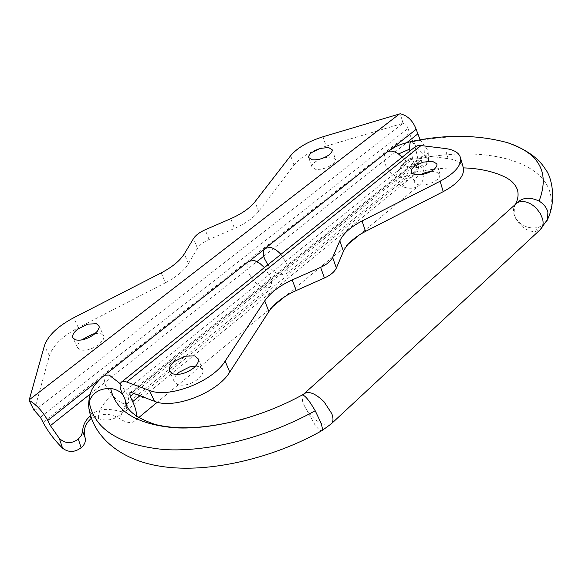 <?xml version="1.0" encoding="UTF-8"?>
<svg xmlns="http://www.w3.org/2000/svg" width="582" height="582" viewBox="0 0 582 582"><rect width="100%" height="100%" fill="white"/><g stroke="black" fill="none" stroke-linecap="round" stroke-linejoin="round"><path stroke-width="0.44" stroke-dasharray="2.91 2.18" d="M280.91 254.341L286.824 263.792L287.937 269.24L287.515 271.947L286.271 273.882L280.728 274.864C276.108 273.54 271.809 270.193 267.844 264.803M264.41 267.56L270.412 277.076C272.1 281.753 271.969 285.107 270.004 287.144L264.504 288.054C257.506 285.544 252.071 280.08 248.194 271.663L246.943 265.661L247.43 263.064L248.587 261.376M323.883 157.78L331.74 156.995L335.472 159.308L334.905 161.796L332.402 164.4C326.953 168.111 321.366 169.755 315.626 169.347L312.025 167.078C311.69 165.528 312.738 163.797 315.168 161.905L320.333 159.002M95.15 333.544L101.152 333.748L103.712 335.872L103.909 337.698L103.029 340.055L98.831 344.559C91.912 349.331 85.685 351.092 80.149 349.847L77.726 347.803C76.948 345.57 78.199 342.958 81.48 339.983M195.632 366.1L199.371 366.667L202.842 369.665L203.096 371.221C202.994 373.724 201.379 376.307 198.266 378.969C191.02 384.302 184.138 386.201 177.619 384.673L174.331 381.792C173.596 379.624 174.411 377.18 176.782 374.444M431.175 171.37L435.263 171.435L439.97 174.149L439.592 176.972L437.278 179.62C431.684 183.665 425.58 185.44 418.953 184.93L415.439 183.621L414.391 182.231L414.268 180.886L415.934 177.852L420.102 174.738M399.528 169.493L405.057 162.254C408.637 159.715 413.235 158.58 418.851 158.857L416.334 167.427C409.612 165.805 404.01 166.496 399.528 169.493L397.644 171.45C394.079 177.925 395.724 182.988 402.555 186.647L407.924 178.558C400.19 177.852 398.008 173.545 401.384 165.652L405.057 162.254M418.851 158.857L426.017 156.391L428.199 152.477L427.341 149.399L423.994 145.042L424.373 154.754L427.428 157.933L428.505 160.741L426.344 165.092C423.725 167.18 420.386 167.958 416.334 167.427M136.457 416.312L134.609 420.99C131.576 423.66 126.563 422.903 119.572 418.713C110.849 413.031 101.472 412.893 91.439 418.298M90.588 415.657L92.938 413.758C101.581 405.945 117.433 410.805 122.533 411.932L119.572 418.713M133.838 393.454L421.186 159.926L421.797 156.129L424.009 155.54L448.125 158.653C456.252 159.766 461.25 162.582 463.119 167.085M421.186 159.926L422.656 164.852L423.994 172.992M423.98 174.098C423.798 178.79 422.343 182.413 419.637 184.981C415.344 188.67 409.655 189.223 402.555 186.647M124.708 398.568L414.158 163.695C415.752 169.435 415.112 173.742 412.223 176.608L407.924 178.558M414.158 163.695L412.682 158.799C411.263 153.735 411.881 149.901 414.522 147.304M127.029 405.552L125.959 410.972L122.533 411.932M34.331 410.405L49.397 355.711C52.889 345.497 62.543 336.149 78.359 327.659L165.477 282.765L161.207 272.878M34.491 410.717L403.057 123.282L326.138 146.14L322.981 136.777M326.138 146.14C311.326 150.796 300.61 157.111 293.975 165.07L258.619 211.455C253.57 217.843 245.539 223.495 234.531 228.42L230.734 218.701M165.477 282.765C176.528 276.916 184.181 270.557 188.415 263.682L197.487 248.296C199.626 244.942 203.489 242.01 209.076 239.493L234.531 228.42M403.057 123.282L400.19 113.759M420.153 139.898L423.994 145.042M40.427 417.279L408.091 128.418L409.51 133.147C412.216 141.615 417.17 148.81 424.373 154.754M408.091 128.418C406.985 125.516 405.174 123.791 402.657 123.239M402.169 157.205L404.948 160.814L407.444 166.146L408.098 171.508L407.407 174.273L405.945 176.317L400.089 177.808C393.01 176.011 387.881 171.079 384.717 163.004C383.603 159.315 383.742 156.296 385.124 153.939L386.71 152.244M515.812 204.013L514.444 206.552L515.885 203.947C513.564 206.494 512.953 209.971 514.044 214.387L516.139 219.429C521.261 227.402 527.576 231.476 535.091 231.658L540.06 229.832M303.789 393.97L302.393 398.735L303.659 404.141C306.794 411.416 311.857 417.389 318.841 422.059C323.912 425.129 327.862 425.871 330.692 424.3L330.998 424.089M120.321 383.778L126.723 393.396C128.906 398.19 129.219 401.449 127.669 403.188L127.516 403.319C124.126 405.065 119.063 402.402 112.326 395.324L105.458 385.269L103.611 376.765L104.454 375.259M409.837 151.058L412.311 164.029C413.948 169.209 415.453 171.828 416.836 171.879C418.509 171.057 418.858 166.772 417.898 159.031L415.846 149.523C414.639 145.551 413.424 143.005 412.209 141.892L411.27 141.521M410.877 158.246L404.948 160.814M515.557 204.246L514.444 206.552L514.088 214.322L516.336 219.174C522.061 226.391 529.387 229.141 538.314 227.431L543.195 225.139L546.629 221.407C570.746 168.191 497.501 142.11 417.898 159.031M506.151 142.263C479.881 134.9 448.562 134.777 412.209 141.892M535.091 231.658L538.314 227.431M302.029 395.083L301.898 399.085L303.557 404.214L314.964 424.838C318.136 429.05 320.369 431.029 321.664 430.775M125.588 401.304C126.068 405.203 125.021 408.862 122.46 412.282C116.014 419.433 108.07 421.608 98.627 418.807C94.626 417.243 91.738 414.726 89.963 411.27L88.631 406.512M123.115 395.214L125.312 399.899M127.516 403.319L126.716 404.003M126.476 404.221C123.435 407.109 122.096 409.793 122.46 412.282M112.326 395.324C102.483 403.486 97.914 411.314 98.627 418.807M403.224 163.731L399.485 169.529M426.017 156.391L426.344 165.092M91.323 417.956L92.938 413.758M448.125 158.653L445.215 148.505M258.619 211.455L254.974 201.779M209.076 239.493L205.162 229.795M197.487 248.296L193.5 238.576M188.415 263.682L184.319 253.861M78.359 327.659L73.616 317.801M49.397 355.711L44.407 345.744M293.975 165.07L290.658 155.678M43.097 422.401L409.51 133.147M100.009 379.188L250.238 260.46M264.192 249.431L390.551 149.559M90.123 394.116L256.938 261.638M263.755 256.226L406.913 142.546M131.743 392.661L424.009 155.54M139.906 395.76L422.656 164.852M122.227 393.352L412.682 158.799M463.345 167.885C448.082 167.5 432.579 168.831 416.836 171.879C411.736 173.123 408.106 174.6 405.945 176.317L286.271 273.882M126.716 403.988L270.004 287.144M302.247 394.967L302.014 395.098C284.838 404.636 265.836 412.485 245.007 418.654M125.596 401.325L125.341 405.334L126.469 404.214M312.025 167.078L308.729 157.569M332.271 149.763L335.472 159.308M77.726 347.803L72.976 338.026M98.976 325.811L103.712 335.872M174.331 381.792L169.508 371.01M198.171 358.839L202.842 369.665M414.297 181.911L411.198 171.719M440.072 174.505L437.075 164.248M397.644 171.45L401.384 165.652M428.199 152.477L428.519 161.199M130.012 392.632L421.797 156.129M121.623 381.945L121.209 382.272M419.637 184.981L359.203 235.019M348.138 244.185L284.729 296.682M272.602 306.729L157.315 402.184M138.574 417.701L134.609 420.99M125.959 410.972L412.223 176.608"/><path stroke-width="0.87" d="M267.844 264.803L264.519 258.67C263.115 254.872 262.969 251.846 264.097 249.598L265.065 248.361L270.354 247.379C273.86 248.238 277.381 250.558 280.91 254.341M88.631 406.512C88.602 396.56 91.112 388.871 96.175 383.436C102.01 376.758 102.287 377.201 104.454 375.252L248.587 261.376L253.825 260.467L255.134 260.852L260.016 263.559L264.41 267.56M332.3 149.88L331.689 152.222L329.165 154.812C323.694 158.515 318.078 160.174 312.33 159.803L308.729 157.569C308.402 156.034 309.464 154.325 311.901 152.433L320.267 148.417L328.546 147.493L332.3 149.88M320.333 159.002L323.883 157.78M81.48 339.983L92.596 334.112L95.15 333.544M99.158 327.622L97.594 330.962L94.029 334.454C87.067 339.219 80.811 340.994 75.267 339.786L72.852 337.778C72.044 335.217 73.725 332.3 77.901 329.005L87.846 324.123L96.423 323.723L98.976 325.811L99.158 327.622M176.782 374.444L179.016 372.313L189.637 366.929L195.632 366.1M198.418 360.382C198.302 362.862 196.665 365.438 193.53 368.093C186.233 373.411 179.314 375.332 172.789 373.848L169.508 371.01C168.649 368.137 170.228 364.994 174.258 361.582L184.938 356.191L194.708 355.886L198.171 358.839L198.418 360.382M436.98 163.898L436.769 166.314L434.259 169.318C428.628 173.356 422.496 175.146 415.854 174.68L412.653 173.625L411.198 171.719L411.7 169.216L414.1 166.539L422.969 162.182L432.273 161.229L436.98 163.898M420.102 174.738L425.995 172.345L431.175 171.37M91.439 418.298L91.076 418.589C86.267 422.772 84.012 427.828 84.332 433.757L85.023 437.431L82.644 431.444C82.775 425.493 85.328 420.306 90.305 415.883L91.076 418.589L91.323 417.956M85.023 437.431L85.125 437.773C85.947 441.483 84.608 444.815 81.094 447.762C74.671 452.52 68.494 452.658 62.565 448.184L59.328 438.428C65.279 443.804 71.615 444.008 78.33 439.039L81.422 435.503L82.644 431.444M121.623 381.945L415.257 146.729L417.41 145.762L420.495 145.5L445.215 148.505C454.178 149.698 459.3 152.877 460.573 158.035C461.381 165.695 454.571 173.421 440.138 181.22L362.062 220.978C350.677 226.907 343.256 233.52 339.815 240.824L332.62 257.411C330.809 261.18 326.808 264.497 320.617 267.356L292.229 279.92C279.578 285.653 270.412 292.637 264.73 300.865L225.139 361.109C212.823 381.639 168.707 398.772 149.458 390.435L125.712 381.661L123.078 381.414L121.209 382.272C119.419 384.28 119.761 387.976 122.227 393.352L124.708 398.568L127.029 405.552M463.119 167.085L463.476 168.358C464.312 176.099 457.554 183.868 443.2 191.667L440.138 181.22M136.457 416.312C136.705 412.485 135.446 407.596 132.681 401.66L130.201 396.407L129.873 392.748L131.743 392.661L154.463 401.282C173.705 409.772 217.581 392.719 229.737 372.087L268.877 311.53C274.5 303.251 283.609 296.253 296.194 290.534L324.429 278C330.591 275.148 334.563 271.823 336.352 268.026L343.438 251.315C346.836 243.967 354.198 237.325 365.532 231.403L443.2 191.667M423.994 172.992L423.98 174.098M62.565 448.184C54.497 440.196 48.008 431.604 43.097 422.401L40.427 417.279L34.331 410.405M34.134 410.557L29.1 400.38L44.407 345.744C47.979 335.603 57.713 326.291 73.616 317.801L161.207 272.878C172.323 267.029 180.027 260.692 184.319 253.861L193.5 238.576C195.661 235.244 199.546 232.313 205.162 229.795L230.734 218.701C241.799 213.769 249.874 208.13 254.974 201.779L290.658 155.678C297.337 147.77 308.118 141.47 322.981 136.777L400.19 113.759C407.633 115.571 412.958 120.758 416.166 129.313L420.153 139.898M59.328 438.428L50.416 425.646L47.753 420.488C42.355 411.016 36.135 404.308 29.1 400.38M265.065 248.361L386.244 152.615C389.358 150.229 393.439 150.673 398.466 153.954L402.169 157.205M323.963 401.667C315.146 393.199 308.424 390.638 303.789 393.97L515.885 203.947C517.936 201.918 520.745 201.154 524.317 201.641C528.514 202.354 532.486 204.529 536.218 208.181L540.249 213.361L542.62 218.985C543.624 223.262 543.028 226.638 540.831 229.112L331.631 423.5C333.362 421.397 333.421 418.109 331.798 413.635L323.963 401.667M540.06 229.832L547.618 219.283L547.88 212.11C546.636 207.563 543.704 203.889 539.07 201.096C529.416 196.498 521.668 197.465 515.812 204.013M330.998 424.089L321.904 430.636C322.806 429.698 322.319 426.737 320.442 421.761L315.204 410.739C309.202 400.365 304.873 395.113 302.225 394.974L302.029 395.083M104.454 375.259L109.183 375.034L120.321 383.778M386.71 152.244L394.96 147.086C397.782 145.849 399.579 144.343 411.27 141.521C410.07 141.855 409.553 144.38 409.713 149.087L398.466 153.954M409.713 149.087L409.837 151.058M539.07 201.096C549.975 172.658 539.427 153.175 507.431 142.655L506.151 142.263M546.818 221.087L547.618 219.283C556.567 200.979 552.071 177.263 545.436 169.267C538.619 158.057 525.953 149.188 507.431 142.655L507.431 142.655C477.684 134.638 445.63 134.253 411.27 141.521M321.664 430.775L321.904 430.636C275.242 457.219 210.182 473.806 161.854 466.473C120.947 460.718 93.215 436.842 88.864 408.084L89.119 401.536C93.898 428.978 118.874 444.983 164.022 449.544C208.196 452.352 267.167 437.468 315.204 410.739M89.119 401.536C92.676 392.559 99.878 388.216 110.718 388.507C116.094 389.183 120.227 391.417 123.115 395.214M110.718 388.507C115.549 411.394 137.097 424.504 175.364 427.835C212.699 429.778 261.878 417.221 302.225 394.974L303.789 393.97M78.33 439.039L81.094 447.762M365.532 231.403L362.062 220.978M343.438 251.315L339.815 240.824M336.352 268.026L332.62 257.411M324.429 278L320.617 267.356M296.194 290.534L292.229 279.92M268.877 311.53L264.73 300.865M229.737 372.087L225.139 361.109M154.463 401.282L149.458 390.435M29.253 399.819L399.448 113.97M47.753 420.488L100.009 379.188M250.238 260.46L264.192 249.431M390.551 149.559L416.166 129.313M50.416 425.646L90.123 394.116M256.938 261.638L263.755 256.226M406.913 142.546L417.578 134.071M126.73 381.996L421.048 145.551M130.201 396.407L133.838 393.454M132.681 401.66L139.906 395.76M463.345 167.885C489.986 168.627 508.894 177.204 513.455 183.301C518.817 189.026 519.515 196.01 515.557 204.246M245.007 418.654C208.778 428.403 178.82 430.338 155.139 424.438C135.191 417.621 125.246 409.437 125.312 399.899M84.768 436.646L84.332 433.757M85.125 437.773L84.761 436.609M460.573 158.035L463.476 168.358M359.203 235.019L348.138 244.185M284.729 296.682L272.602 306.729M157.315 402.184L138.574 417.701"/></g></svg>
